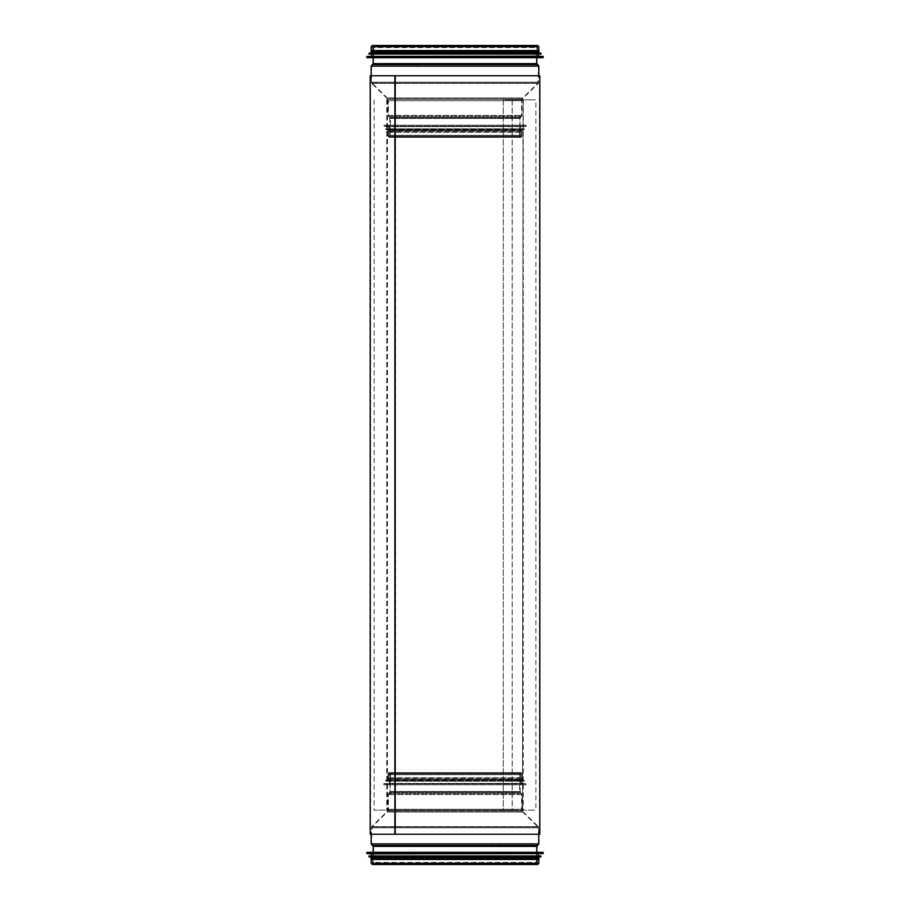 <?xml version="1.0" encoding="UTF-8"?>
<svg xmlns="http://www.w3.org/2000/svg" width="910" height="910" viewBox="0 0 910 910"><rect width="100%" height="100%" fill="white"/><g stroke="black" fill="none" stroke-linecap="round" stroke-linejoin="round"><path stroke-width="0.68" stroke-dasharray="4.55 3.41" d="M523.034 99.395L522.522 810.605L523.034 99.395L522.522 810.605L523.034 99.395L386.966 99.395L523.034 99.395M522.522 99.395L387.478 99.395L522.522 99.395M523.034 810.605L386.966 810.605L523.034 810.605M522.522 810.605L387.478 810.605L522.522 810.605M512.239 99.861L512.239 810.139L503.298 810.139L503.298 99.861L535.91 99.861L535.91 810.139L374.09 810.139L512.171 810.139L512.171 99.861L503.241 99.861L503.241 810.139L512.171 810.139M512.171 99.861L535.91 99.861M512.239 810.139L535.91 810.139M395.486 75.757L539.38 75.757L395.486 75.757L395.486 834.242L539.38 834.242L395.486 834.242M539.801 834.242L370.199 834.242M370.199 75.757L539.801 75.757M538.413 864.125L371.587 864.125L538.413 864.125L538.413 859.438L371.587 859.438L538.413 859.438L538.413 863.283L373.191 863.283L536.809 863.283L536.809 852.317M521.578 777.697L388.422 777.697L521.578 777.697L521.578 773.864L388.422 773.864L521.578 773.864L390.026 773.864L519.974 773.864L520.236 792.166L389.764 792.166L520.236 792.166L521.999 794.601L521.999 809.297L523.023 811.709L386.977 811.709L523.023 811.709L538.322 826.633L538.834 834.242M371.166 859.438L538.834 859.438M388.001 777.697L388.001 773.864L521.999 773.864L388.001 773.864L389.218 772.635L390.447 773.864L519.553 773.864L390.447 773.864L390.06 792.462L519.94 792.462L390.06 792.462L388.422 794.601L388.422 809.297L387.273 812.016L522.727 812.016L387.273 812.016L371.974 826.94L371.587 843.888L372.474 845.094L537.275 845.174L372.725 845.174L373.612 846.38L536.388 846.38L373.612 846.38L373.612 863.283L372.383 864.5L537.617 864.5L536.388 863.283L373.612 863.283L536.388 863.283L536.388 846.38L537.526 845.094L372.474 845.094L537.526 845.094L538.413 843.888L371.587 843.888L538.413 843.888L538.413 827.838L371.587 827.838L538.413 827.838L538.026 826.94L371.974 826.94L538.026 826.94L522.727 812.016L521.578 809.297L388.422 809.297L521.578 809.297L521.578 794.601L388.422 794.601L521.578 794.601L521.191 793.691L388.809 793.691L521.191 793.691L519.553 791.563L390.447 791.563L519.553 791.563L519.553 773.864C520.372 772.283 521.18 772.283 521.999 773.864L521.999 777.697L388.001 777.697L521.999 777.697M389.514 784.818L520.486 784.818L389.514 784.818L389.514 774.706L520.486 774.706L389.514 774.706L389.514 773.022L520.486 773.022L389.514 773.022M383.781 784.818L526.219 784.818L383.781 784.818L383.781 783.544L526.219 783.544L383.781 783.544L521.578 783.294L388.422 783.294L388.422 781.189L521.578 781.189L388.422 781.189M385.897 781.189L524.103 781.189L385.897 781.189L385.874 780.336L524.126 780.336L385.874 780.336L521.578 780.097L388.422 780.097L388.422 779.335L521.578 779.335L388.422 779.335M387.831 779.335L522.169 779.335L387.831 779.335L387.831 778.494L522.169 778.494L387.831 778.494M388.422 778.494L521.578 778.494L388.422 778.494L388.422 773.022L521.578 773.022L388.422 773.022M372.679 852.317L537.321 852.317L372.679 852.317L372.679 862.43L537.321 862.43L372.679 862.43L372.679 864.125L537.321 864.125L372.679 864.125M366.958 852.317L537.321 852.317L537.321 862.43C536.195 863.26 536.195 863.817 537.321 864.125M371.587 853.842L538.413 853.842M371.587 855.946L538.413 855.946L371.587 855.946M369.062 855.946L540.938 855.946M371.587 857.038L538.413 857.038M371.587 857.8L538.413 857.8L371.587 857.8M370.996 857.8L538.413 857.8M370.996 858.642L539.004 858.642M371.587 858.642L538.413 858.642L371.587 858.642L371.587 864.125M371.587 45.875L538.413 45.875L371.587 45.875L371.587 50.562L538.413 50.562L371.587 50.562L371.587 46.717L536.809 46.717L373.191 46.717L373.191 57.683M388.422 132.303L521.578 132.303L388.422 132.303L388.422 136.136L521.578 136.136L388.422 136.136L519.974 136.136L390.026 136.136L389.764 117.834L520.236 117.834L389.764 117.834L388.001 115.399L388.001 100.703L386.977 98.291L523.023 98.291L386.977 98.291L371.678 83.367L371.166 75.757M538.834 50.562L371.166 50.562M521.999 132.303L521.999 136.136L388.001 136.136L521.999 136.136L520.782 137.364L519.553 136.136L390.447 136.136L519.553 136.136L519.94 117.538L390.06 117.538L519.94 117.538L521.578 115.399L521.578 100.703L522.727 97.984L387.273 97.984L522.727 97.984L538.026 83.06L538.413 66.111L537.526 64.906L372.725 64.826L537.275 64.826L536.388 63.62L373.612 63.62L536.388 63.62L536.388 46.717L537.617 45.5L372.383 45.5L373.612 46.717L536.388 46.717L373.612 46.717L373.612 63.62L372.474 64.906L537.526 64.906L372.474 64.906L371.587 66.111L538.413 66.111L371.587 66.111L371.587 82.162L538.413 82.162L371.587 82.162L371.974 83.06L538.026 83.06L371.974 83.06L387.273 97.984L388.422 100.703L521.578 100.703L388.422 100.703L388.422 115.399L521.578 115.399L388.422 115.399L388.809 116.309L521.191 116.309L388.809 116.309L390.447 118.436L519.553 118.436L390.447 118.436L390.447 136.136C389.628 137.717 388.82 137.717 388.001 136.136L388.001 132.303L521.999 132.303L388.001 132.303M520.486 125.182L389.514 125.182L520.486 125.182L520.486 135.294L389.514 135.294L520.486 135.294L520.486 136.978L389.514 136.978L520.486 136.978M526.219 125.182L383.781 125.182L526.219 125.182L526.219 126.456L383.781 126.456L526.219 126.456L388.422 126.706L521.578 126.706L521.578 128.81L388.422 128.81L521.578 128.81M524.103 128.81L385.897 128.81L524.103 128.81L524.126 129.664L385.874 129.664L524.126 129.664L388.422 129.903L521.578 129.903L521.578 130.665L388.422 130.665L521.578 130.665M522.169 130.665L387.831 130.665L522.169 130.665L522.169 131.506L387.831 131.506L522.169 131.506M521.578 131.506L388.422 131.506L521.578 131.506L521.578 136.978L388.422 136.978L521.578 136.978M537.321 57.683L372.679 57.683L537.321 57.683L537.321 47.57L372.679 47.57L537.321 47.57L537.321 45.875L372.679 45.875L537.321 45.875M543.042 57.683L372.679 57.683L372.679 47.57C373.566 46.456 373.566 45.898 372.679 45.875M538.413 56.158L371.587 56.158M538.413 54.054L371.587 54.054L538.413 54.054M540.938 54.054L371.587 54.054M538.413 52.962L371.587 52.962M538.413 52.2L371.587 52.2L538.413 52.2M539.004 52.2L371.587 52.2M539.004 51.358L370.996 51.358M538.413 51.358L371.587 51.358L538.413 51.358L538.413 45.875M538.413 863.283L371.587 863.283L538.413 863.283M373.191 846.38L536.809 846.38M372.599 845.572L537.4 845.572M372.349 845.492L537.651 845.492M371.166 843.888L538.834 843.888M538.834 827.838L371.166 827.838L538.834 827.838M538.322 826.633L371.678 826.633L538.322 826.633M521.999 809.297L388.001 809.297L521.999 809.297M521.999 794.601L388.001 794.601L521.999 794.601M521.487 793.395L388.513 793.395L521.487 793.395M519.974 791.563L390.026 791.563L519.974 791.563M371.166 863.283L538.834 863.283M383.622 784.647L526.378 784.647L383.622 784.647M383.622 783.715L526.378 783.715L383.622 783.715M385.726 781.019L524.274 781.019L385.726 781.019M385.726 780.507L524.274 780.507L385.726 780.507M366.787 852.488L543.213 852.488M366.787 853.421L543.213 853.421M366.946 853.591L543.054 853.591M368.891 856.117L541.109 856.117M368.891 856.64L541.109 856.64M369.039 856.799L540.961 856.799M371.587 46.717L538.413 46.717L371.587 46.717M536.809 63.62L373.191 63.62M537.4 64.428L372.599 64.428M537.651 64.508L372.349 64.508M538.834 66.111L371.166 66.111M371.166 82.162L538.834 82.162L371.166 82.162M371.678 83.367L538.322 83.367L371.678 83.367M388.001 100.703L521.999 100.703L388.001 100.703M388.001 115.399L521.999 115.399L388.001 115.399M388.513 116.605L521.487 116.605L388.513 116.605M390.026 118.436L519.974 118.436L390.026 118.436M538.834 46.717L371.166 46.717M526.378 125.352L383.622 125.352L526.378 125.352M526.378 126.285L383.622 126.285L526.378 126.285M524.274 128.981L385.726 128.981L524.274 128.981M524.274 129.493L385.726 129.493L524.274 129.493M543.213 57.512L366.787 57.512M543.213 56.579L366.787 56.579M543.054 56.409L366.946 56.409M541.109 53.883L368.891 53.883M541.109 53.36L368.891 53.36M540.961 53.201L369.039 53.201M386.966 99.395L386.966 810.605M387.478 99.395L387.478 810.605M374.09 99.861L374.09 810.139M386.739 99.861L386.739 810.139M523.261 99.861L523.261 810.139M539.38 834.242L539.38 75.757M370.62 834.242L370.62 75.757M371.587 859.438L371.587 863.283L372.383 864.079L537.617 864.079L372.383 864.079L373.191 863.283L373.191 852.317M388.422 777.697L388.422 773.864L389.218 773.056L390.026 773.864L390.026 791.563L388.001 794.601L388.001 809.297L386.977 811.709L371.678 826.633L371.166 834.242M520.782 773.056L389.218 773.056L520.782 773.056M520.782 772.635L389.218 772.635L520.782 772.635M520.486 784.818L520.486 774.706C519.36 774.399 519.36 773.841 520.486 773.022M521.578 781.189L521.578 783.294L526.219 783.544L526.219 784.818M521.578 779.335L521.578 780.097L524.126 780.336L524.103 781.189M522.169 779.335L522.169 778.494M521.578 778.494L521.578 773.022M538.413 50.562L538.413 46.717L537.617 45.921L372.383 45.921L537.617 45.921L536.809 46.717L536.809 57.683M521.578 132.303L521.578 136.136L520.782 136.944L519.974 136.136L519.974 118.436L521.999 115.399L521.999 100.703L523.023 98.291L538.322 83.367L538.834 75.757M389.218 136.944L520.782 136.944L389.218 136.944M389.218 137.364L520.782 137.364L389.218 137.364M389.514 125.182L389.514 135.294C390.401 135.522 390.401 136.079 389.514 136.978M388.422 128.81L388.422 126.706L383.781 126.456L383.781 125.182M388.422 130.665L388.422 129.903L385.874 129.664L385.897 128.81M387.831 130.665L387.831 131.506M388.422 131.506L388.422 136.978"/><path stroke-width="1.36" d="M394.883 834.242L394.883 75.757L395.179 834.242L370.199 834.242L370.199 75.757L394.883 75.757M395.19 75.757L395.19 834.242L539.801 834.242L539.801 75.757L395.19 75.757M538.834 834.242L538.834 843.888L536.809 846.38L536.809 852.317M371.166 863.283L371.166 859.438L538.834 859.438L538.834 863.283L537.617 864.5L372.383 864.5L371.166 863.283L538.834 863.283M537.321 852.317L366.958 852.317L366.946 853.591L371.587 853.842L371.587 855.946M366.946 853.591L543.054 853.591L371.587 853.842M368.891 856.117L540.938 855.946L369.062 855.946L369.039 856.799L371.587 857.038L371.587 857.8M369.039 856.799L540.961 856.799L371.587 857.038M538.413 857.038L539.004 857.8L370.996 857.8L370.996 858.642L539.004 858.642L539.004 857.8M371.587 858.642L371.587 859.438M371.166 75.757L371.166 66.111L373.191 63.62L373.191 57.683M538.834 46.717L538.834 50.562L371.166 50.562L371.166 46.717L372.383 45.5L537.617 45.5L538.834 46.717L371.166 46.717M372.679 57.683L543.042 57.683L543.054 56.409L538.413 56.158L538.413 54.054M543.054 56.409L366.946 56.409L538.413 56.158M371.587 56.158L371.587 54.054L369.062 54.054L540.938 54.054L540.961 53.201L538.413 52.962L538.413 52.2M540.961 53.201L369.039 53.201L538.413 52.962M371.587 52.962L370.996 52.2L539.004 52.2L539.004 51.358L370.996 51.358L370.996 52.2M538.413 51.358L538.413 50.562M536.809 846.38L373.191 846.38L373.191 852.317M537.4 845.572L372.599 845.572L373.191 846.38M537.651 845.492L372.599 845.572M538.834 843.888L371.166 843.888L372.349 845.492M543.042 852.317L366.787 852.488M543.213 852.488L543.213 853.421L366.787 853.421M541.109 856.117L368.891 856.64M373.191 63.62L536.809 63.62L536.809 57.683M372.599 64.428L537.4 64.428L536.809 63.62M372.349 64.508L537.4 64.428M371.166 66.111L538.834 66.111L537.651 64.508M366.958 57.683L543.213 57.512M366.787 57.512L366.787 56.579L543.213 56.579M369.062 54.054L541.109 53.883M368.891 53.883L541.109 53.36M371.166 834.242L371.166 843.888M538.413 853.842L538.413 855.946M538.413 858.642L538.413 859.438M538.834 75.757L538.834 66.111M371.587 51.358L371.587 50.562"/></g></svg>
